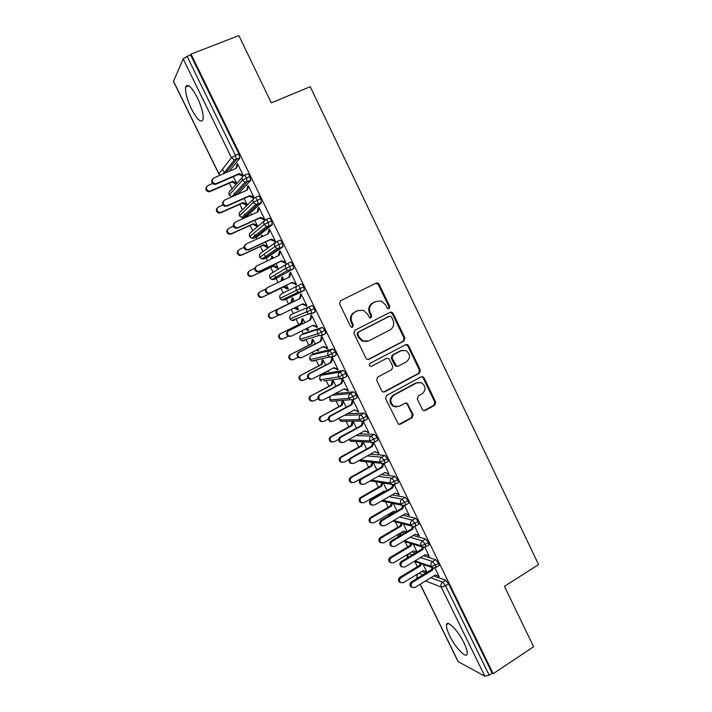 <?xml version="1.0" encoding="UTF-8"?>
<svg xmlns="http://www.w3.org/2000/svg" width="712" height="712" viewBox="0 0 712 712"><rect width="100%" height="100%" fill="white"/><g stroke="black" fill="none" stroke-linecap="round" stroke-linejoin="round"><path stroke-width="1.07" d="M389.117 308.608L389.767 306.454L379.087 284.222L377.707 282.984L376.132 283.091L340.576 300.74L339.597 303.855L350.518 326.372L351.363 327.182L352.627 327.137L353.303 324.957L351.897 322.047C350.295 317.748 351.319 314.428 354.977 312.087L357.949 310.592L363.458 310.352L367.517 314.152L369.786 317.863L370.997 317.81L371.655 315.647L370.267 312.755C368.674 308.483 369.688 305.19 373.293 302.867L376.221 301.398L381.481 301.105L385.673 304.958L387.061 307.833L387.96 308.67L389.117 308.608M388.485 308.759L388.957 306.721L378.303 284.533L375.838 283.234M352.004 327.298L352.565 325.179L351.167 322.278L351.897 322.047M370.365 317.97L370.881 315.888L369.492 313.004L370.267 312.755M449.69 635.816C447.198 630.654 446.148 626.961 446.531 624.744C447.234 619.502 458.243 630.752 464.01 642.874C466.485 648.045 467.526 651.72 467.143 653.901C466.298 659.161 455.253 647.555 449.69 635.816M191.395 108.874C186.936 99.279 185.031 91.973 185.69 86.953C187.63 83.135 191.519 86.713 197.366 97.677C201.843 107.379 203.739 114.659 203.054 119.527C201.042 123.292 197.162 119.741 191.395 108.874M422.35 409.462L423.355 410.504L425.242 410.468L434.801 405.19L435.7 402.102L424.058 377.858L422.964 376.764L421.166 376.817L386.518 395.507L385.575 398.64L398.417 424.183L400.42 424.183L412.168 417.695L413.094 414.571L407.042 403.09L405.128 403.117L399.29 406.303L394.048 406.329C389.784 402.627 389.74 398.916 393.914 395.187L416.707 382.869L421.566 382.736C426.025 386.331 426.177 390.051 422.011 393.896L418.255 395.952L417.339 399.058L422.35 409.462M191.03 54.103L493.176 673.712L533.608 646.754L504.452 586.305L538.583 564.589L310.245 86.704L271.308 102.857L238.867 35.6L191.03 54.103L190.638 54.966L187.087 56.337L235.441 155.385L238.894 153.908L190.638 54.966M403.971 341.03L404.897 337.951L393.104 313.396L391.822 312.212L390.167 312.292L354.887 330.27L353.926 333.394L365.986 358.252L367.089 359.355L368.976 359.32L403.971 341.03L403.134 341.208L404.051 338.138L392.285 313.645L390.096 312.337M408.626 345.729L420.347 370.124L419.439 373.213L384.747 391.858L382.798 391.867L381.783 390.817L376.666 380.261L377.609 377.129L391.84 369.572L392.775 366.466L389.402 359.489L388.28 358.376L386.456 358.421L371.584 366.235L370.258 366.253C369.074 365.292 369.038 364.304 370.169 363.298L405.715 344.661L407.451 344.59L408.626 345.729L407.78 345.899L419.475 370.249L420.347 370.124M218.851 173.951L173.443 81.408L183.198 58.9L187.087 56.337M493.176 673.712L492.161 673.178L489.162 675.172L484.836 676.231L458.056 661.555L420.16 584.303M417.339 566.699L414.802 561.51M407.665 546.958L405.092 541.698M397.955 527.138L395.347 521.807M391.324 513.601L390.959 512.862M388.209 507.238L385.557 501.844M381.516 493.585L381.151 492.846M378.419 487.266L375.74 481.802M368.585 467.206L365.888 461.688M358.723 447.074L355.991 441.502M348.818 426.853L346.068 421.246M338.868 406.561L336.1 400.909M328.882 386.18L326.105 380.502M323.097 374.361L322.696 373.551M318.86 365.719L316.066 360.023M313.191 354.158L312.274 352.271M308.794 345.178L306 339.473M303.25 333.875L301.799 330.911M298.684 324.556L295.889 318.851M293.273 313.502L291.288 309.453M288.538 303.846L285.752 298.159M283.243 293.024L280.902 288.262M278.08 282.504L276.167 278.597M276.096 278.454L274.743 275.695M273.105 272.349L270.685 267.401M267.472 260.85L266.083 258.011M265.941 257.717L264.686 255.163M262.933 251.585L260.423 246.468M256.81 239.098L255.955 237.345M255.733 236.891L254.585 234.56M252.715 230.733L250.117 225.437M246.112 217.258L245.782 216.59M245.489 215.985L244.447 213.867M242.463 209.809L239.775 204.326M235.2 194.999L234.275 193.094M232.165 188.787L229.389 183.135M224.574 173.301L222.536 169.145M237.666 164L236.847 164.356L237.47 163.591L243.406 175.748M236.847 164.356L236.046 168.335M243.335 175.606L242.73 176.407M212.594 183.536L207.922 185.556C205.59 187.656 205.893 189.499 208.83 191.092L210.565 190.914L210.031 191.581L231.97 182.005L236.144 184.168M236.749 183.491L233.385 176.612M492.161 673.178L448.605 583.876L445.525 585.789L489.162 675.172M430.796 577.752L442.633 582.176L445.703 580.271L433.795 575.91M425.918 573.018L421.718 571.487M445.703 580.271L448.605 583.876M238.894 153.908L239.793 158.189L229.104 171.334M420.525 557.558L432.567 561.554L435.655 559.677L438.53 563.219L439.126 565.506L438.681 565.773M411.732 551.889L408.839 553.669L412.355 554.844M435.655 559.677L423.533 555.734M415.31 553.055L411.767 551.907M425.625 571.336L426.969 572.234L423.142 564.411M437.764 575.732L439.188 576.676L434.925 567.945M410.157 537.302L422.456 540.853L425.562 538.993L428.419 542.491L429.024 544.831L428.571 545.107M397.412 537.302L398.88 534.383L402.218 532.407L399.272 534.151L401.586 534.828M425.562 538.993L413.183 535.495M404.55 533.066L402.218 532.407M417.072 551.996L413.245 544.182M415.959 551.586L416.244 552.156M427.841 555.404L429.265 556.357L424.824 547.261M399.681 517.001L412.31 520.072L415.434 518.229L418.264 521.665L418.887 524.077L418.416 524.361M392.259 513.049L389.669 514.562L390.63 514.794M415.434 518.229L402.716 515.221M393.603 513.058L392.632 512.836M407.077 531.57L403.303 523.872M403.74 531.019L406.374 531.989M392.17 546.469L390.879 545.962C389.313 544.217 389.437 542.544 391.253 540.96L392.294 541.289C390.479 542.882 390.354 544.555 391.929 546.309L394.831 546.442L415.354 534.205L419.297 535.949L414.687 526.497M389.072 496.656L402.12 499.201L405.262 497.377L408.065 500.758L408.706 503.242L408.216 503.526M405.262 497.377L392.116 494.902M397.038 511.056L393.327 503.482M382.139 525.874L380.787 525.385C379.176 523.623 379.282 521.949 381.125 520.347L382.139 520.623C380.297 522.225 380.19 523.907 381.801 525.67L384.685 525.794L405.324 513.69L408.991 514.838L407.905 514.589L409.293 515.461L404.505 505.645M378.295 476.292L391.885 478.242L395.044 476.435L397.821 479.763L398.48 482.318L397.964 482.611M395.044 476.435L381.356 474.557M386.963 490.461L383.314 483.021M398.186 494.689L398.925 494.262L397.883 494.075L398.186 494.689L399.245 494.884L394.279 484.712M367.303 455.92L381.614 457.193L384.792 455.413L387.542 458.679L388.209 461.305L387.675 461.607M384.792 455.413L370.373 454.212M376.844 469.787L373.266 462.471M362.007 484.427L360.477 483.964C358.768 482.193 358.857 480.493 360.744 478.873L361.705 479.025C359.818 480.653 359.729 482.353 361.438 484.133L364.268 484.24L385.147 472.403L389.161 474.228L384.008 463.681M356.027 435.584L371.29 436.055L374.485 434.293L377.218 437.506L377.903 440.212L377.333 440.523M374.485 434.293L359.097 433.902M366.68 449.023L363.173 441.849M362.239 441.805L361.126 445.739L340.701 457.024L341.582 457.113C339.713 458.715 339.642 460.37 341.36 462.097L344.083 462.204L349.263 459.329M351.906 463.565L350.26 463.129C348.497 461.349 348.577 459.641 350.491 458.003L351.425 458.101C349.512 459.738 349.432 461.456 351.203 463.236L353.998 463.334L375.002 451.63L379.033 453.482L373.702 442.57M344.332 415.345L360.931 414.838L364.143 413.094L366.849 416.253L367.552 419.03L366.929 419.359M364.143 413.094L347.403 413.69M356.481 428.17L353.045 421.157M352.137 421.166L351.23 425.545L330.688 436.696L331.552 436.732C329.656 438.343 329.594 440.016 331.374 441.752L334.062 441.832L338.681 439.313M341.778 442.615L340.007 442.205C338.191 440.425 338.253 438.708 340.194 437.052L341.101 437.088C339.152 438.743 339.099 440.47 340.923 442.259L343.691 442.348L364.811 430.778L368.861 432.656L363.351 421.37M362.444 421.504L361.296 425.545L340.194 437.052M331.97 395.32L350.526 393.522L353.757 391.805L356.436 394.902L357.157 397.759L356.472 398.124M353.757 391.805L335.049 393.7M346.237 407.237L343.059 400.749M342.178 400.82L341.297 405.262L321.477 416.262C319.555 417.899 319.51 419.582 321.343 421.317L323.996 421.388L328.339 419.057M331.623 421.566L329.718 421.201C327.84 419.421 327.885 417.686 329.852 416.013L330.742 415.986C328.757 417.668 328.713 419.404 330.608 421.192L333.332 421.264L354.576 409.836L358.652 411.75L352.956 400.082M352.04 400.206L352.28 400.696L353.054 400.286M324.316 373.729L321.379 375.26L340.078 372.127L343.326 370.427L345.979 373.462L346.717 376.408L345.943 376.808M343.326 370.427L324.458 373.658M335.948 386.216L333.074 380.333L332.21 380.457L331.329 384.898L311.358 395.712C309.409 397.367 309.382 399.067 311.286 400.803L313.894 400.856L318.13 398.622M321.441 400.411L319.394 400.117C317.445 398.328 317.472 396.584 319.474 394.884L320.329 394.795C318.317 396.504 318.291 398.248 320.249 400.046L322.937 400.1L344.305 388.805L348.088 390.114L347.162 390.212L347.465 390.844L348.39 390.746L342.632 378.953L341.724 379.078L342.027 379.71L342.81 379.3M314.455 353.508L311.464 355.039L329.585 350.633L332.86 348.951L335.477 351.933L336.233 354.959L335.299 355.448M332.86 348.951L314.562 353.455M325.615 365.105L323.043 359.836L322.207 360.014L321.317 364.455L301.203 375.082C299.218 376.764 299.218 378.473 301.185 380.208L303.748 380.244L308.029 378.028M327.591 371.014L328.659 371.326L328.321 370.632M311.233 379.158L309.035 378.944C307.005 377.146 307.014 375.393 309.053 373.667L309.88 373.515C307.833 375.251 307.833 377.013 309.862 378.811L312.497 378.846L333.981 367.686L337.791 369.03L336.892 369.19L337.194 369.822L338.093 369.662L332.317 357.816L331.427 358.011L331.739 358.643L332.522 358.234M304.567 333.216L301.514 334.747L319.047 329.051L322.34 327.395L324.939 330.315L325.704 333.43L322.251 335.379M322.34 327.395L304.629 333.18M315.247 343.914L312.969 339.25L312.159 339.49L311.269 343.923L291.012 354.362C288.992 356.071 289.01 357.798 291.057 359.533L293.567 359.551L298.043 357.273M316.6 350.064L317.792 350.998L318.611 350.793L317.926 349.387M300.989 357.798L298.631 357.682C296.53 355.884 296.512 354.113 298.577 352.36L299.378 352.155C297.305 353.909 297.322 355.688 299.432 357.486L302.013 357.504L323.622 346.486L327.449 347.848L326.577 348.07L326.888 348.711L327.76 348.488L321.949 336.589L321.094 336.847L321.406 337.479L322.189 337.087M311.776 305.742L291.528 314.366L311.776 305.742C312.461 305.697 313.325 306.649 314.348 308.608L315.14 311.812L312.951 312.897M311.856 313.316L309.809 314.117M297.607 318.843L296.833 318.478M304.834 322.625L302.858 318.593L302.075 318.887L301.176 323.319L280.768 333.563C278.721 335.299 278.757 337.043 280.893 338.779L283.332 338.77L288.289 336.295M305.421 329.095L307.726 330.439L308.527 330.172L307.495 328.063M290.701 336.331L288.191 336.331C286.002 334.542 285.966 332.753 288.066 330.973L288.841 330.697C286.731 332.486 286.767 334.275 288.965 336.073L291.475 336.073L313.218 325.197L317.062 326.585L316.217 326.87L316.529 327.511L317.374 327.226L311.545 315.283L310.717 315.594L311.028 316.235L311.82 315.843M301.167 283.999C301.835 283.91 302.689 284.845 303.712 286.803L304.3 290.425L284.462 299.957L281.854 300.037L280.047 298.417L281.854 300.037L298.221 292.134L300.98 292.045L300.375 288.422L280.047 298.417C279.309 296.468 279.798 294.964 281.498 293.914L301.167 283.999M294.376 301.256L292.703 297.839L291.956 298.195L291.039 302.627L270.489 312.675C268.406 314.455 268.469 316.208 270.693 317.935L273.07 317.908L278.703 315.14M294.19 308.029L297.625 309.791L298.399 309.471L297.011 306.641M280.154 314.864L277.725 314.891C275.437 313.111 275.375 311.313 277.511 309.489L278.258 309.15C276.105 310.975 276.176 312.782 278.463 314.57L280.902 314.544L302.778 303.81L306.641 305.234L305.822 305.582L306.133 306.222L306.952 305.875L301.096 293.878L300.295 294.261L300.606 294.901L301.398 294.51M287.221 263.734L290.514 262.167C291.163 262.034 292 262.942 293.033 264.909L293.664 268.62L274.405 279.442L293.664 268.62M277.119 277.858L276.256 276.995M283.848 279.745L282.513 277.012L281.783 277.422L281.124 281.053M265.683 289.063L260.174 291.706C258.047 293.522 258.144 295.293 260.458 297.011L262.755 296.957L262.078 297.322L283.412 287.052L287.488 289.072L288.227 288.689L286.5 285.165M296.174 283.812L295.382 284.204L295.694 284.845L296.486 284.435L290.603 272.393L289.828 272.838L288.903 277.324M276.559 241.76L279.825 240.238C280.448 240.06 281.276 240.95 282.308 242.917L282.984 246.717L267.409 257.388M273.274 258.127L272.278 256.098L271.575 256.569L271.281 259.061M254.7 268.353L249.805 270.649C247.643 272.509 247.776 274.289 250.197 275.998L252.404 275.927L251.754 276.345L273.212 266.208L277.297 268.255L278.018 267.819L275.971 263.636M285.699 262.354L284.898 262.737L285.209 263.378L285.966 262.906L280.065 250.811L279.318 251.318L278.419 255.706M265.843 219.696L269.083 218.219C269.688 217.997 270.507 218.869 271.539 220.836L272.251 224.725L257.255 236.749M262.648 236.411L261.998 235.093L261.331 235.627L261.393 236.989M243.976 247.402L239.401 249.512C237.194 251.416 237.363 253.214 239.9 254.905L242.009 254.807L241.386 255.288L262.959 245.284L267.071 247.367L267.765 246.868L265.389 242.018M275.17 240.798L274.369 241.172L274.681 241.822L275.411 241.288L269.483 229.148L268.771 229.718L267.899 233.999M255.083 197.535L258.287 196.112C258.874 195.836 259.684 196.681 260.726 198.657L261.482 202.644L247.055 216.021M251.977 214.615L251.683 214.009L251.211 214.953M233.394 226.274L228.953 228.276C226.71 230.243 226.914 232.059 229.576 233.723L231.569 233.598L230.973 234.141L252.671 224.28L256.81 226.389L257.468 225.829L254.763 220.311M264.606 219.162L263.796 219.527L264.108 220.177L264.811 219.581L258.857 207.388L258.171 208.02L257.326 212.203M244.269 175.285L247.456 173.897C248.016 173.577 248.817 174.404 249.859 176.389L250.66 180.456L237.835 194.234M222.936 204.985L218.459 206.961C216.172 208.99 216.421 210.823 219.216 212.452L221.085 212.301L220.524 212.906L242.347 203.187L246.494 205.323L247.126 204.7L244.1 198.506M253.988 197.429L253.178 197.794L253.499 198.443L254.166 197.785L248.185 185.538L246.708 190.309M249.859 176.389L242.436 180.145L229.184 195.017L228.881 193.219M247.527 186.233L248.346 185.868M251.042 214.597L251.808 214.259M258.171 208.02L258.99 207.655M261.331 235.627L262.087 235.28M268.771 229.718L269.581 229.344M271.575 256.569L272.34 256.213M279.318 251.318L280.127 250.944M281.783 277.422L282.539 277.066M289.828 272.838L290.63 272.456M297.625 309.791L298.373 309.426M306.133 306.222L306.925 305.831M307.726 330.439L308.474 330.065M316.529 327.511L317.321 327.111M317.792 350.998L318.531 350.624M326.888 348.711L327.671 348.31M327.814 371.477L328.552 371.094M337.194 369.822L337.978 369.412M347.465 390.844L348.239 390.434M357.691 411.785L358.465 411.367M367.882 432.638L368.647 432.22M378.019 453.402L378.784 452.983M388.12 474.085L388.885 473.658M408.207 515.203L408.866 514.812M418.184 535.638L418.79 535.273M428.126 555.983L428.668 555.654M425.874 571.843L426.355 571.549M438.022 576.257L438.503 575.955M260.726 198.657L253.303 202.386L239.419 215.878L239.125 214M271.539 220.836L264.125 224.529L249.609 236.651L249.333 234.693M282.308 242.917L274.894 246.583L259.755 257.344L259.506 255.297M293.033 264.909L285.628 268.54L269.866 277.947L269.643 275.802M303.712 286.803L300.375 288.422C299.343 286.455 298.497 285.521 297.839 285.61C296.041 286.731 295.533 288.324 296.308 290.398L298.221 292.134L301.194 291.715L304.522 290.104M314.348 308.608L289.962 318.923L289.82 316.529M324.939 330.315L317.543 333.848L300.081 339.268L299.859 336.749M335.477 351.933L328.09 355.439L310.04 359.569L309.88 356.881M345.979 373.462L338.592 376.933L319.964 379.79L319.875 376.906M356.436 394.902L349.049 398.346L329.843 399.93L329.843 396.842M366.849 416.253L359.471 419.662L339.686 419.991L339.25 418.077M377.218 437.506L369.84 440.888L349.494 439.98L349.12 439.366M387.542 458.679L380.172 462.035L360.05 459.961M397.821 479.763L390.461 483.083L371.548 480.111M408.065 500.758L400.705 504.052L382.736 500.305M418.264 521.665L410.904 524.931L393.692 520.517M428.419 542.491L425.304 544.36L421.059 545.721L404.46 540.702M438.53 563.219L435.441 565.114L431.178 566.432L415.069 560.86M369.492 313.004C367.908 308.741 368.923 305.457 372.518 303.143L375.447 301.674M358.412 310.379L357.949 310.592M351.167 322.278C349.565 317.988 350.589 314.677 354.238 312.337L357.202 310.841M368.006 359.56L403.134 341.208M391.502 317.071L390.612 316.244L389.437 316.306L358.501 332.112L357.833 334.293L359.311 337.355L363.031 340.986L368.887 340.834L389.971 329.959C393.531 327.618 394.528 324.334 392.953 320.097L391.502 317.071M367.018 341.475L362.274 341.173L358.563 337.55L357.086 334.498L357.753 332.317L388.636 316.546M383.546 392.098L418.567 373.319L419.475 370.249M386.643 358.332L371.584 366.235M406.454 361.821C410.708 357.887 410.495 354.122 405.804 350.544L401.114 350.713L393.051 354.95L392.116 358.056L396.593 366.128L398.417 366.084L406.454 361.821M402.173 350.295L401.114 350.713M397.358 366.324L395.765 366.262L394.662 365.158L391.306 358.207L392.232 355.11L400.278 350.882M407.78 345.899L405.822 344.608M418.255 382.317L416.707 382.869M396.504 406.979L393.229 406.374C388.975 402.68 388.93 398.978 393.086 395.258L415.844 382.958M399.014 424.405L411.313 417.713L412.23 414.598L407.202 404.185L405.564 402.939M423.907 410.69L433.902 405.235L434.801 402.147L423.186 377.956L421.451 376.692M210.031 191.581L208.296 191.759C205.75 190.62 205.198 188.947 206.64 186.74M210.565 190.914L232.566 181.32L236.437 182.85L235.832 183.536L236.607 183.198M231.97 182.005L232.566 181.32M237.167 165.015L237.79 164.25L236.482 168.148L213.805 177.956C211.402 180.109 211.713 182.014 214.73 183.66L216.519 183.482L215.95 184.194L214.17 184.364C211.535 183.18 210.975 181.453 212.47 179.184M216.519 183.482L239.17 173.639L243.157 175.232L242.516 175.962L238.538 174.378L215.95 184.194M239.17 173.639L238.538 174.378M220.524 212.906L218.655 213.057C216.154 211.784 215.7 210.085 217.293 207.957M221.085 212.301L242.961 202.555L246.815 204.068L246.192 204.691L246.957 204.344M242.347 203.187L242.961 202.555M230.973 234.141L228.988 234.266C226.523 232.86 226.167 231.142 227.929 229.086M231.569 233.598L253.321 223.71L257.157 225.197L256.498 225.757L257.263 225.41M252.671 224.28L253.321 223.71M241.386 255.288L239.285 255.386C236.847 253.846 236.607 252.101 238.538 250.135M242.009 254.807L263.636 244.777L267.454 246.236L266.769 246.735L267.525 246.388M261.633 236.259L262.31 235.725L261.98 236.722M262.959 245.284L263.636 244.777M251.754 276.345L249.556 276.425C247.153 274.743 247.011 272.972 249.129 271.103M252.404 275.927L273.915 265.763L277.707 267.187L276.995 267.632L277.751 267.276M271.886 257.192L272.589 256.721L271.922 258.759M273.212 266.208L273.915 265.763M247.847 186.891L248.506 186.188L247.206 190.095L224.663 200.054C222.304 202.137 222.562 204.024 225.437 205.715L227.368 205.563L224.841 206.355C222.26 205.038 221.797 203.276 223.452 201.087M227.368 205.563L249.876 195.569L253.846 197.126L253.178 197.794L249.218 196.236L226.763 206.204M249.876 195.569L249.218 196.236M258.492 208.669L259.177 208.037L257.886 211.945L235.467 222.055C233.153 224.075 233.367 225.944 236.108 227.671L238.164 227.546L235.485 228.249C232.94 226.79 232.584 225.01 234.408 222.9M238.164 227.546L260.548 217.4L264.49 218.931L263.796 219.527L259.862 217.997L237.532 228.125M260.548 217.4L259.862 217.997M269.083 230.368L269.803 229.798L268.522 233.714L246.236 243.967C243.967 245.934 244.136 247.785 246.744 249.529L248.915 249.431L246.094 250.046C243.584 248.443 243.335 246.637 245.337 244.625M248.915 249.431L271.174 239.134L275.099 240.638L274.369 241.172L270.453 239.677L248.257 249.948M271.174 239.134L270.453 239.677M279.638 251.968L280.377 251.461L279.113 255.386L256.952 265.79C254.727 267.703 254.86 269.537 257.352 271.299L259.622 271.228L256.667 271.753C254.193 270.008 254.05 268.175 256.249 266.261M259.622 271.228L281.747 260.788L285.654 262.265L284.898 262.737L281 261.26L258.937 271.673M281.747 260.788L281 261.26M262.078 297.322L259.791 297.367C257.477 295.658 257.379 293.896 259.506 292.089M262.755 296.957L284.141 286.66L287.924 288.057L287.176 288.449L287.933 288.084M282.094 278.045L282.815 277.635L281.827 280.715M283.412 287.052L284.141 286.66M290.14 273.479L290.914 273.043L289.651 276.968L267.623 287.514C265.442 289.383 265.54 291.208 267.926 292.979L270.284 292.935L267.214 293.362C264.837 291.591 264.731 289.775 266.911 287.915M270.284 292.935L292.285 282.344L296.165 283.794L295.382 284.204L291.511 282.753L269.572 293.317M292.285 282.344L291.511 282.753M272.367 318.211L269.999 318.237C267.783 316.511 267.712 314.766 269.795 312.995M293.006 298.453L292.258 298.817L293.015 298.462L291.795 302.28L270.489 312.675M294.893 307.682L298.088 308.848L297.322 309.177M291.039 302.627L291.795 302.28M277.511 309.489L299.36 298.817L300.606 294.901L301.407 294.528L300.153 298.453L299.36 298.817M305.822 305.582L302.022 304.184M278.258 309.15L300.153 298.453M282.602 339.019L280.163 339.019C278.036 337.292 278 335.557 280.047 333.821M303.125 319.136L302.377 319.51L303.161 319.207L301.95 323.034L280.768 333.563M306.062 328.775L308.225 329.549L307.424 329.816M301.176 323.319L301.95 323.034M288.066 330.973L309.782 320.16L311.028 316.235L311.856 315.923L310.61 319.857L309.782 320.16M316.217 326.87L312.541 325.535M288.841 330.697L310.61 319.857M292.587 359.836L290.309 359.72C288.262 357.985 288.244 356.267 290.256 354.567M313.209 339.74L312.461 340.113L313.271 339.873L312.07 343.7L291.012 354.362M317.178 349.77L318.308 350.171L317.49 350.384M311.269 343.923L312.07 343.7M298.577 352.36L320.169 341.413L321.406 337.479L322.26 337.23L321.032 341.173L320.169 341.413M326.577 348.07L323.008 346.797M299.378 352.155L321.032 341.173M302.538 380.555L300.411 380.333C298.444 378.597 298.444 376.897 300.428 375.224M323.248 360.254L322.509 360.628L323.346 360.45L322.144 364.286L301.203 375.082M321.317 364.455L322.144 364.286M309.053 373.667L330.519 362.577L331.739 358.643L332.62 358.447L331.4 362.399L330.519 362.577M336.892 369.19L333.438 367.971M309.88 373.515L331.4 362.399M312.452 401.168L310.477 400.874C308.581 399.138 308.608 397.447 310.557 395.801M333.243 380.689L332.513 381.071L333.367 380.947L332.184 384.783L311.358 395.712M331.329 384.898L332.184 384.783M319.474 394.884L340.817 383.652L342.027 379.71L342.944 379.585L341.724 383.537L340.817 383.652M347.162 390.212L343.825 389.063M320.329 394.795L341.724 383.537M322.349 421.682L320.516 421.326C318.682 419.599 318.727 417.917 320.64 416.289M343.202 401.043L342.472 401.426L343.362 401.363L342.187 405.199L321.477 416.262M341.297 405.262L342.187 405.199M329.852 416.013L351.078 404.647L352.28 400.696L353.223 400.625L352.013 404.585L351.078 404.647M357.388 411.153L354.158 410.059M330.742 415.986L352.013 404.585M332.219 442.099L330.51 441.707C328.739 439.972 328.802 438.307 330.688 436.696M352.395 421.709L353.312 421.7L352.146 425.545L331.552 436.732M351.23 425.545L352.146 425.545M367.57 432.015L364.455 430.965M341.101 437.088L362.257 425.545L363.449 421.584L362.488 421.593M362.257 425.545L361.296 425.545M342.063 462.426L340.478 461.999C338.761 460.272 338.832 458.617 340.701 457.024M400.384 424.21L399.592 424.192M363.218 441.947L362.061 445.801L341.582 457.113M361.126 445.739L362.061 445.801M350.491 458.003L371.468 446.362L372.563 442.704M377.716 452.788L374.717 451.791M351.425 458.101L372.456 446.424L373.604 442.597M372.456 446.424L371.468 446.362M351.879 482.665L350.402 482.211C348.738 480.493 348.827 478.847 350.669 477.271L351.577 477.423C349.734 478.998 349.645 480.653 351.31 482.371L354.069 482.487L374.574 471.059M372.99 462.444L371.94 465.977L351.577 477.423M372.029 462.346L370.979 465.862L350.669 477.271M370.979 465.862L371.94 465.977M360.744 478.873L381.596 467.099L382.584 463.788M387.817 473.471L384.925 472.528M361.705 479.025L382.62 467.214L383.635 463.779M382.62 467.214L381.596 467.099M361.678 502.823L360.299 502.352C358.679 500.643 358.777 499.005 360.592 497.439L361.527 497.643C359.711 499.21 359.613 500.848 361.233 502.565L364.01 502.681L384.231 491.084L385.29 491.422M382.709 482.923L381.783 486.073L361.527 497.643M381.721 482.763L380.795 485.904L360.592 497.439M384.079 491.173L385.139 491.511M380.795 485.904L381.783 486.073M372.091 505.2L370.649 504.71C368.985 502.948 369.092 501.266 370.952 499.655L371.949 499.868C370.08 501.479 369.982 503.17 371.646 504.942L374.503 505.066L395.258 493.087L398.942 494.27M370.952 499.655L391.689 487.747L392.57 484.765M397.883 494.075L395.098 493.185M371.949 499.868L392.739 487.925L393.638 484.845M392.739 487.925L391.689 487.747M371.459 522.893L370.151 522.412C368.585 520.703 368.691 519.075 370.48 517.526L371.442 517.784C369.653 519.333 369.537 520.97 371.112 522.679L373.916 522.804L394.021 511.082L395.961 511.688M392.401 503.286L391.582 506.09L371.442 517.784M391.386 503.072L390.568 505.867L370.48 517.526M393.932 511.136L395.863 511.741M390.568 505.867L391.582 506.09M381.125 520.347L401.737 508.315L402.52 505.636M407.905 514.589L405.226 513.753M382.139 520.623L402.814 508.546L403.615 505.805M402.814 508.546L401.737 508.315M381.205 542.882L379.968 542.393C378.446 540.693 378.562 539.073 380.333 537.533L381.32 537.845C379.549 539.385 379.425 541.004 380.956 542.713L383.777 542.847L403.775 531.001L406.579 531.864M402.066 523.551L401.346 526.026L381.32 537.845M401.025 523.276L400.304 525.75L380.333 537.533M400.304 525.75L401.346 526.026M391.253 540.96L411.75 528.793L412.444 526.399M417.882 535.024L415.31 534.231M392.294 541.289L412.844 529.087L413.547 526.658M412.844 529.087L411.75 528.793M390.933 562.783L389.749 562.293C388.262 560.602 388.396 558.991 390.14 557.46L391.155 557.825C389.402 559.356 389.277 560.976 390.763 562.667L393.603 562.809L413.494 550.839L417.027 551.907M411.696 543.71L411.064 545.882L391.155 557.825M410.637 543.381L410.005 545.552L390.14 557.46M410.005 545.552L411.064 545.882M402.164 566.974L400.936 566.467C399.414 564.723 399.548 563.067 401.337 561.492L402.405 561.875C400.616 563.459 400.482 565.123 402.013 566.868L404.932 567.01L425.331 554.639L428.962 555.743M401.337 561.492L421.718 549.192L422.332 547.047M402.405 561.875L422.839 549.539L423.453 547.412M422.839 549.539L421.718 549.192M400.625 582.612L399.494 582.113C398.053 580.431 398.186 578.829 399.913 577.307L400.945 577.726C399.218 579.248 399.085 580.858 400.536 582.549L403.392 582.692L423.168 570.597L426.684 571.647M421.29 563.771L420.748 565.666L400.945 577.726M420.214 563.388L419.671 565.284L399.913 577.307M419.671 565.284L420.748 565.666M412.132 587.4L410.957 586.884C409.471 585.148 409.614 583.502 411.376 581.935L412.479 582.372C410.708 583.947 410.566 585.602 412.061 587.347L414.989 587.489L435.281 574.993L438.886 576.07M411.376 581.935L431.65 569.511L432.193 567.58M412.479 582.372L432.798 569.912L433.323 568.069M432.798 569.912L431.65 569.511M388.957 306.721L389.767 306.454M352.565 325.179L353.303 324.957M370.881 315.888L371.655 315.647M173.452 81.141L218.913 173.799L231.471 157.699L183.198 58.9M223.274 173.853L234.417 159.897L231.471 157.699L235.441 155.385L236.348 159.666L225.811 172.758M219.99 175.277L218.913 173.799L220.124 175.214M484.836 676.231L441.253 587.053L425.553 580.983M417.81 577.993L417.054 577.699L417.339 578.278M420.267 584.24L458.332 661.84M445.525 585.789L441.253 587.053C440.514 585.068 440.977 583.448 442.633 582.176L445.525 585.789M417.268 574.201L417.054 577.699L416.938 574.406M239.793 158.189L234.417 159.897L239.908 157.939M250.66 180.456L245.124 182.174L247.358 181.702L246.423 177.893C245.382 175.909 244.581 175.081 244.029 175.392C242.169 176.451 241.644 178.036 242.436 180.145L245.124 182.174L231.783 196.761L229.246 194.865C228.499 192.881 228.997 191.386 230.75 190.389L242.196 177.457M250.784 180.198L247.358 181.702L234.586 195.666M261.482 202.644L258.073 204.166L255.813 204.362L258.216 203.89L257.308 200.188C256.267 198.212 255.457 197.358 254.878 197.625C253.036 198.692 252.511 200.277 253.303 202.386L255.813 204.362L241.849 217.587L239.49 215.736C238.743 213.76 239.241 212.265 240.976 211.259L253.241 199.235M261.624 202.359L258.216 203.89L243.985 217.4L247.206 215.95M272.251 224.725L268.869 226.274L266.457 226.443L269.029 225.98L268.139 222.384C267.107 220.417 266.288 219.536 265.692 219.768C263.858 220.845 263.333 222.429 264.125 224.529L266.457 226.443L251.897 238.324L249.69 236.535C248.942 234.56 249.44 233.064 251.167 232.041L264.321 220.916M272.42 224.431L269.029 225.98L254.166 238.164L257.37 236.695M282.984 246.717L279.62 248.292L277.084 248.435L279.798 247.981L278.935 244.492C277.903 242.525 277.075 241.626 276.452 241.804C274.627 242.899 274.111 244.492 274.894 246.583L277.084 248.435L261.909 258.981L259.844 257.246C259.106 255.279 259.595 253.783 261.322 252.751L275.437 242.543M279.611 248.292L264.303 258.839L267.49 257.352M293.869 268.299L290.318 270.213L287.666 270.329L290.523 269.901L289.677 266.502C288.645 264.535 287.808 263.627 287.167 263.76C285.361 264.855 284.845 266.448 285.628 268.54L287.666 270.329L271.895 279.549L269.964 277.876C269.225 275.918 269.714 274.414 271.432 273.372L286.571 264.116M314.9 312.141L311.642 313.752M315.14 311.812L311.829 313.449L308.741 313.841L306.943 312.168C306.169 310.103 306.676 308.501 308.465 307.379C309.15 307.335 310.005 308.287 311.028 310.245L311.589 313.778L308.741 313.841L291.778 320.453L294.474 320.391M325.704 333.43L322.42 335.094L319.225 335.459L317.543 333.848C316.769 331.792 317.267 330.19 319.047 329.051L321.637 331.979L322.162 335.423L319.225 335.459L301.674 340.781L304.451 340.737M335.948 355.297L332.824 356.908M336.233 354.959L332.967 356.65L329.674 356.997L328.09 355.439C327.315 353.383 327.814 351.781 329.585 350.633L332.201 353.624L332.682 356.979L329.674 356.997L311.545 361.029L314.392 361.011L313.583 360.575M346.717 376.408L343.46 378.108L340.087 378.437L338.592 376.933C337.826 374.886 338.316 373.284 340.078 372.127L342.721 375.171L343.166 378.446L323.613 380.867M349.245 439.304L350.687 441.244L371.103 442.241C372.011 442.766 373.213 442.677 374.708 441.983L374.014 439.277L371.29 436.055C369.564 437.257 369.083 438.868 369.84 440.888L371.103 442.241L374.138 442.294M359.498 460.272L360.388 461.109L381.365 463.334C382.344 463.895 383.563 463.815 385.032 463.094L384.355 460.468L381.614 457.193C379.897 458.394 379.416 460.014 380.172 462.035L381.365 463.334L384.498 463.396M370.151 480.912L391.591 484.338C392.561 484.934 393.807 484.863 395.32 484.124L394.662 481.579L391.885 478.242C390.185 479.452 389.704 481.072 390.461 483.083L391.591 484.338L394.813 484.418M381.543 500.999L401.782 505.262C402.752 505.885 404.015 505.823 405.564 505.075L404.914 502.592L402.12 499.201C400.42 500.429 399.948 502.04 400.705 504.052L401.782 505.262L405.075 505.351M392.668 521.113L411.928 526.106L410.904 524.931C410.157 522.928 410.628 521.309 412.31 520.072L415.132 523.516L415.763 525.937L415.292 526.212M418.798 573.267L422.964 574.824M229.184 195.017L232.014 196.797M243.824 217.471L241.849 217.587L239.41 215.878M254.042 238.217L251.897 238.324L249.6 236.651M264.223 258.874L261.909 258.981L259.755 257.344M283.162 246.414L279.62 248.292M274.36 279.46L271.895 279.549L269.866 277.947M291.528 314.366C289.837 315.434 289.357 316.938 290.087 318.878L291.778 320.453L289.962 318.923M299.957 339.286L301.674 340.781L300.081 339.268C299.352 337.328 299.832 335.815 301.514 334.747L301.443 334.782M309.907 359.569L311.545 361.029L310.04 359.569C309.32 357.638 309.791 356.125 311.464 355.039L311.349 355.101M319.822 379.772L321.379 381.196L319.964 379.79C319.243 377.858 319.715 376.354 321.379 375.26L321.228 375.34M330.226 396.246L329.843 399.93L331.178 401.292L333.643 401.096M350.526 393.522C348.782 394.697 348.284 396.299 349.049 398.346L350.455 399.788L353.917 399.485L353.197 396.628L350.526 393.522M339.357 418.024L339.686 419.991L340.95 421.308L339.526 419.938M360.931 414.838C359.195 416.022 358.706 417.624 359.471 419.662L360.797 421.059L364.33 420.774L363.627 417.997L360.931 414.838M349.316 439.9L350.687 441.244L353.597 441.387M377.903 440.212L374.343 442.303M359.427 460.317L360.388 461.109L363.049 461.394M388.209 461.305L384.649 463.414M370.115 480.929L372.483 481.285M398.48 482.318L394.911 484.427M388.262 516.182L389.669 514.562L388.067 516.298M381.338 501.114L381.89 501.07M408.706 503.242L405.128 505.369M399.272 534.151L397.59 537.195M403.57 541.236L422.038 546.852C422.821 547.572 424.112 547.519 425.918 546.709L425.304 544.36L422.456 540.853C420.783 542.108 420.32 543.728 421.059 545.721L422.038 546.852L425.233 547.092M408.839 553.669L408.804 553.66C407.397 554.701 406.899 556.099 407.353 557.861M414.295 561.332L432.113 567.526C432.896 568.265 434.204 568.229 436.038 567.402L435.441 565.114L432.567 561.554C430.902 562.818 430.44 564.438 431.178 566.432L432.113 567.526L435.032 567.9M429.024 544.831L425.473 546.976M439.126 565.506L435.602 567.669M372.518 303.143L373.293 302.867M354.238 312.337L354.977 312.087M378.303 284.533L379.087 284.222M368.202 359.462L368.976 359.32M392.285 313.645L393.104 313.396M404.051 338.138L404.897 337.951M357.753 332.317L358.501 332.112M357.086 334.498L357.833 334.293M358.563 337.55L359.311 337.355M418.567 373.319L419.439 373.213M383.946 391.929L384.747 391.858M385.646 358.572L386.456 358.421M392.232 355.11L393.051 354.95M391.306 358.207L392.116 358.056M394.662 365.158L395.48 365.034M393.086 395.258L393.914 395.187M407.202 404.185L408.047 404.131M412.23 414.598L413.094 414.571M411.313 417.713L412.168 417.695M423.186 377.956L424.058 377.858M434.801 402.147L435.7 402.102M433.902 405.235L434.801 405.19M424.361 410.504L425.242 410.468M446.531 624.744L448.373 623.578M185.69 86.953L188.778 85.725M416.84 577.53L417.241 578.34M279.745 296.21L279.932 298.47M357.157 397.759L353.917 399.485L331.178 401.292L329.692 399.895M367.552 419.03L364.33 420.774C362.889 421.459 361.705 421.548 360.797 421.059L340.95 421.308M411.928 526.106C412.64 526.782 413.921 526.729 415.763 525.937L418.887 524.077M408.421 553.892L407.228 557.932M376.924 283.305L377.707 282.984M391.013 312.461L391.822 312.212M362.274 341.173L363.031 340.986M395.765 366.262L396.593 366.128M406.605 344.768L407.451 344.59M393.229 406.374L394.048 406.329M406.196 403.143L407.042 403.09M422.091 376.87L422.964 376.764M208.296 191.759L208.83 191.092M214.73 183.66L214.17 184.364M218.655 213.057L219.216 212.452M228.988 234.266L229.576 233.723M239.285 255.386L239.9 254.905M249.556 276.425L250.197 275.998M225.437 205.715L224.841 206.355M236.108 227.671L235.485 228.249M246.744 249.529L246.094 250.046M257.352 271.299L256.667 271.753M259.791 297.367L260.458 297.011M267.926 292.979L267.214 293.362M269.999 318.237L270.693 317.935M278.463 314.57L277.725 314.891M280.163 339.019L280.893 338.779M288.965 336.073L288.191 336.331M290.309 359.72L291.057 359.533M299.432 357.486L298.631 357.682M300.411 380.333L301.185 380.208M309.862 378.811L309.035 378.944M310.477 400.874L311.286 400.803M320.249 400.046L319.394 400.117M320.516 421.326L321.343 421.317M330.608 421.192L329.718 421.201M330.51 441.707L331.374 441.752M340.923 442.259L340.007 442.205M340.478 461.999L341.36 462.097M351.203 463.236L350.26 463.129M350.402 482.211L351.31 482.371M361.438 484.133L360.477 483.964M360.299 502.352L361.233 502.565M371.646 504.942L370.649 504.71M370.151 522.412L371.112 522.679M381.801 525.67L380.787 525.385M379.968 542.393L380.956 542.713M391.929 546.309L390.879 545.962M389.749 562.293L390.763 562.667M402.013 566.868L400.936 566.467M399.494 582.113L400.536 582.549M412.061 587.347L410.957 586.884"/></g></svg>
